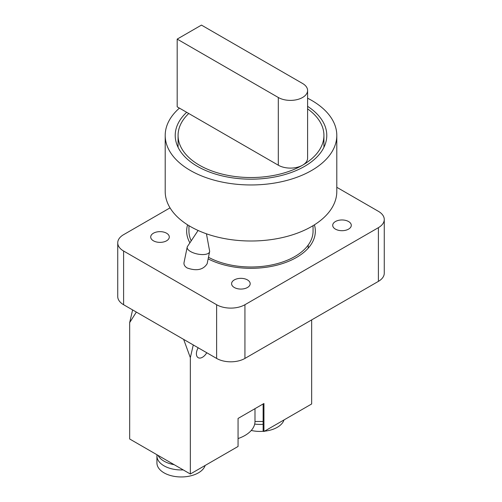 <?xml version="1.0" encoding="UTF-8"?>
<svg xmlns="http://www.w3.org/2000/svg" width="502" height="502" viewBox="0 0 502 502"><rect width="100%" height="100%" fill="white"/><g stroke="black" fill="none" stroke-linecap="round" stroke-linejoin="round"><path stroke-width="0.75" d="M198.095 230.468L187.491 246.451A11.439 4.669 11.6 0 0 187.19 247.16A11.439 4.669 11.6 0 0 190.584 251.552A11.439 4.669 11.6 0 0 202.356 254.57A11.439 4.669 11.6 0 0 209.604 251.747A11.439 4.669 11.6 0 0 209.604 250.975L206.441 233.8M209.604 251.747L207.15 263.719C203.285 269.838 196.64 271.262 187.215 267.993C184.742 266.499 183.682 264.698 184.027 262.596L187.19 247.16M153.43 240.803A9.293 5.365 180 0 1 150.707 237.007A9.293 5.365 180 0 1 160 231.642A9.293 5.365 180 0 1 169.293 237.007A9.293 5.365 180 0 1 163.558 241.964A9.293 5.365 180 0 1 153.43 240.803M335.43 229.125A9.293 5.365 180 0 1 332.707 225.329A9.293 5.365 180 0 1 342 219.964A9.293 5.365 180 0 1 351.293 225.329A9.293 5.365 180 0 1 345.558 230.286A9.293 5.365 180 0 1 335.43 229.125M234.315 287.502A9.293 5.365 180 0 1 231.591 283.705A9.293 5.365 180 0 1 240.891 278.34A9.293 5.365 180 0 1 250.184 283.705A9.293 5.365 180 0 1 244.449 288.663A9.293 5.365 180 0 1 234.315 287.502M189.9 242.817A64.344 37.148 180 0 1 186.656 231.171A64.344 37.148 180 0 1 187.591 224.84M314.409 224.84A64.344 37.148 180 0 1 315.344 231.171A64.344 37.148 180 0 1 277.292 265.075A64.344 37.148 180 0 1 208.142 258.881M336.798 187.302L378.401 211.323A20.017 11.559 180 0 1 384.262 219.493A20.017 11.559 180 0 1 378.401 227.663L244.932 304.72A20.017 11.559 180 0 1 216.619 304.72L123.599 251.019A20.017 11.559 180 0 1 117.738 242.842A20.017 11.559 180 0 1 123.599 234.672L170.04 207.859M378.401 227.663L378.401 281.371A20.017 11.559 0 0 0 384.262 273.201L384.262 219.493M378.401 281.371L244.932 358.428L244.932 304.72M216.619 304.72L216.619 358.428A20.017 11.559 0 0 0 244.932 358.428M216.619 358.428L123.599 304.72L123.599 251.019M117.738 242.842L117.738 296.55A20.017 11.559 0 0 0 123.599 304.72M193.276 344.949L190.333 357.637L190.333 474.013L238.061 446.46L238.061 418.442L263.939 403.495L263.939 431.519L311.667 403.966L311.667 319.899M205.142 465.467A24.309 14.037 180 0 1 179.019 476.9A24.309 14.037 180 0 1 156.925 462.926L156.925 455.916A24.309 14.037 180 0 1 157.007 454.774M183.217 469.903A24.309 14.037 180 0 1 156.925 455.916M174.156 464.676A24.309 14.037 180 0 1 157.979 455.333M251.251 430.465A24.309 14.037 0 0 0 263.537 431.287M264.504 431.193A24.309 14.037 0 0 0 284.007 419.936M254.69 424.071A24.309 14.037 0 0 0 263.136 424.309M136.343 312.081L129.667 322.61L132.61 309.922M206.755 352.73A8.578 4.951 -60 0 1 198.177 357.688A8.578 4.951 -60 0 1 196.401 353.759A8.578 4.951 -60 0 1 198.177 347.779M190.333 357.637L183.657 339.396M190.333 474.013L129.667 438.986L129.667 322.61M263.136 421.479L254.985 421.479A34.318 19.816 180 0 1 238.061 438.56M254.985 421.479L254.985 408.666M263.939 431.519L263.136 431.049L263.136 403.966M177.187 39.112L201.459 25.1L302.568 83.476A17.162 9.908 180 0 1 307.594 90.479A17.162 9.908 180 0 1 297.002 99.634A17.162 9.908 180 0 1 278.303 97.488L177.187 39.112L177.187 106.826L179.427 108.118A85.798 49.535 0 0 0 165.202 135.433A85.798 49.535 0 0 0 251 184.962A85.798 49.535 0 0 0 336.798 135.433A85.798 49.535 0 0 0 307.594 98.204M307.594 90.479L307.594 158.199A17.162 9.908 180 0 1 302.568 165.202A17.162 9.908 180 0 1 278.303 165.202L179.427 108.118M307.594 108.878A72.928 42.105 180 0 1 323.928 135.433A72.928 42.105 180 0 1 302.568 165.202A72.928 42.105 180 0 1 223.095 174.332A72.928 42.105 180 0 1 178.072 135.433A72.928 42.105 180 0 1 188.746 113.502M307.594 106.33A75.783 43.756 180 0 1 326.783 135.433A75.783 43.756 180 0 1 251 179.183A75.783 43.756 180 0 1 175.217 135.433A75.783 43.756 180 0 1 186.669 112.304M208.474 257.262A62.06 35.83 0 0 0 275.617 264.058A62.06 35.83 0 0 0 313.06 231.171L313.06 225.674M188.94 225.674L188.94 231.171A62.06 35.83 0 0 0 191.231 240.809M165.202 135.433L165.202 191.475A85.798 49.535 0 0 0 190.333 226.496A85.798 49.535 0 0 0 283.831 237.233A85.798 49.535 0 0 0 336.798 191.475L336.798 135.433M278.303 165.202L278.303 97.488M323.928 147.337L323.928 135.433M178.072 147.337L178.072 135.433M308.197 245.07L308.197 248.189"/></g></svg>
